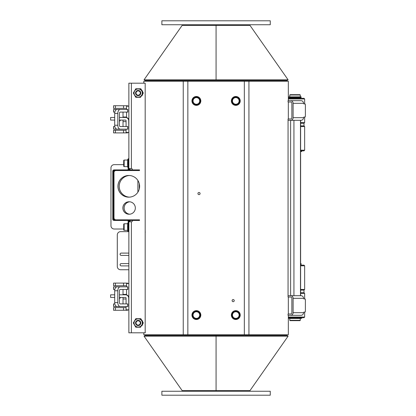 <?xml version="1.0" encoding="UTF-8"?>
<svg xmlns="http://www.w3.org/2000/svg" width="416" height="416" viewBox="0 0 416 416"><rect width="100%" height="100%" fill="white"/><g stroke="black" fill="none" stroke-linecap="round" stroke-linejoin="round"><path stroke-width="0.62" d="M161.876 24.742L270.265 24.742L270.265 20.8L161.876 20.8L161.876 24.742M143.811 332.81L143.811 334.781L183.243 334.781L183.243 81.219L143.811 81.219L143.811 83.19M288.33 100.682L288.33 81.219L248.934 81.219L248.934 334.781L288.33 334.781L288.33 315.318M216.07 79.81L216.07 25.397L216.07 79.81L144.05 79.81L145.127 80.564L287.014 80.564L288.09 79.81L216.07 79.81M288.09 79.81L249.99 25.397L182.151 25.397L144.05 79.81M216.07 336.19L216.07 390.603L249.99 390.603L288.09 336.19L216.07 336.19L216.07 335.436L216.07 390.603L182.151 390.603L144.05 336.19L216.07 336.19M144.05 336.19L145.127 335.436L287.014 335.436L288.09 336.19M254.389 391.258L161.876 391.258L161.876 395.2L270.265 395.2L270.265 391.258L254.389 391.258M128.866 83.19L128.866 168.589L128.866 83.19L145.184 83.19L145.184 332.81L128.866 332.81L128.866 221.796L128.866 332.81M128.773 197.163A10.837 10.832 90 0 1 117.941 186.321A10.837 10.832 90 0 1 128.773 175.484A10.837 10.832 90 0 1 139.604 186.321A10.837 10.832 90 0 1 128.773 197.163M128.799 175.484A10.837 10.832 -90 0 0 117.988 186.321A10.837 10.832 -90 0 0 128.799 197.163M129.392 197.142A10.837 10.832 90 0 1 119.179 186.321A10.837 10.832 90 0 1 129.392 175.5A10.837 10.832 -90 0 0 119.226 186.321A10.837 10.832 -90 0 0 129.412 197.142M129.719 201.791A6.24 6.235 -90 0 0 129.719 214.209M115.97 219.825A1.971 1.971 90 0 1 114.005 217.854L114.005 172.526A1.971 1.971 90 0 1 115.97 170.555M132.33 220.48A0.983 0.983 90 0 1 131.399 221.796L128.866 221.796M128.866 168.589L131.399 168.589A0.983 0.983 90 0 1 132.33 169.9M135.335 208A6.24 6.235 90 0 1 129.1 214.24A6.24 6.235 90 0 1 122.866 208A6.24 6.235 90 0 1 129.1 201.76A6.24 6.235 90 0 1 135.335 208M129.74 214.209A6.24 6.235 90 0 1 129.74 201.791M129.126 201.76A6.24 6.235 -90 0 0 122.912 208A6.24 6.235 -90 0 0 129.126 214.24M145.184 332.81L145.184 83.19M145.231 232.632L145.231 231.65M145.231 332.81L145.231 331.822M290.618 100.682L301.049 100.682A2.626 2.496 -90 0 1 303.378 102.362L303.607 103.308A1.316 0.411 90 0 0 303.956 103.922L304.975 103.922A1.316 0.411 -90 0 1 305.386 105.238L305.386 115.747A1.316 0.411 -90 0 1 304.975 117.062L303.956 117.062A1.316 0.411 90 0 0 303.607 117.676L303.378 118.622A2.626 2.496 -90 0 1 301.049 120.307L288.059 120.307L288.059 118.992L290.618 118.992A1.316 1.248 -90 0 0 291.866 117.676L291.866 103.308A1.316 1.248 -90 0 0 290.618 101.993L288.059 101.993L288.059 100.682L290.618 100.682A2.626 2.496 90 0 1 293.114 103.308L293.114 117.676A2.626 2.496 90 0 1 290.618 120.307L290.618 295.693L301.049 295.693A2.626 2.496 -90 0 1 303.378 297.378L303.607 298.324A1.316 0.411 90 0 0 303.956 298.938L304.975 298.938A1.316 0.411 -90 0 1 305.386 300.253L305.386 310.762A1.316 0.411 -90 0 1 304.975 312.078L303.956 312.078A1.316 0.411 90 0 0 303.607 312.692L303.378 313.638A2.626 2.496 -90 0 1 301.049 315.318L290.618 315.318A2.626 2.496 90 0 0 293.114 312.692L293.114 298.324A2.626 2.496 90 0 0 290.618 295.693L288.059 295.693L290.618 295.693M290.618 315.318L288.059 315.318L288.059 314.007L290.618 314.007A1.316 1.248 -90 0 0 291.866 312.692L291.866 298.324A1.316 1.248 -90 0 0 290.618 297.008L288.059 297.008L288.059 120.307L290.618 120.307M288.33 317.699L303.987 317.699L304.647 317.044L288.33 317.044M303.898 292.739L300.607 292.739L303.898 292.739M300.607 293.394L304.647 293.394L304.647 298.938M288.33 98.956L304.647 98.956L303.987 98.301L288.33 98.301M300.607 123.261L303.987 123.261L300.607 123.261M304.647 117.062L304.647 122.606L300.607 122.606M199.009 194.615A1.066 1.066 90 0 0 200.075 193.549A1.066 1.066 90 0 0 199.009 192.483A1.066 1.066 -90 0 1 200.075 193.549A1.066 1.066 -90 0 1 199.009 194.615A1.066 1.066 -90 0 1 197.948 193.549A1.066 1.066 -90 0 1 199.009 192.483M233.168 301.688A1.066 1.066 90 0 0 234.234 300.622A1.066 1.066 90 0 0 233.168 299.556A1.066 1.066 -90 0 1 234.234 300.622A1.066 1.066 -90 0 1 233.168 301.688A1.066 1.066 -90 0 1 232.107 300.622A1.066 1.066 -90 0 1 233.168 299.556M187.845 334.781L183.243 334.781L183.243 81.219L187.845 81.219L187.845 334.781L244.338 334.781L244.338 81.219L248.934 81.219L248.934 334.781L244.338 334.781M244.338 81.219L187.845 81.219M231.364 100.927A4.436 4.436 -90 0 1 235.799 96.491A4.436 4.436 -90 0 1 240.23 100.927A4.436 4.436 -90 0 1 235.799 105.362A4.436 4.436 -90 0 1 231.364 100.927M191.948 100.927A4.436 4.436 -90 0 1 196.383 96.491A4.436 4.436 -90 0 1 200.819 100.927A4.436 4.436 -90 0 1 196.383 105.362A4.436 4.436 -90 0 1 191.948 100.927M231.364 315.073A4.436 4.436 -90 0 1 235.799 310.638A4.436 4.436 -90 0 1 240.23 315.073A4.436 4.436 -90 0 1 235.799 319.509A4.436 4.436 -90 0 1 231.364 315.073M191.948 315.073A4.436 4.436 -90 0 1 196.383 310.638A4.436 4.436 -90 0 1 200.819 315.073A4.436 4.436 -90 0 1 196.383 319.509A4.436 4.436 -90 0 1 191.948 315.073M235.799 105.362A4.436 4.436 90 0 0 240.23 100.927A4.436 4.436 90 0 0 235.799 96.491M196.383 105.362A4.436 4.436 90 0 0 200.819 100.927A4.436 4.436 90 0 0 196.383 96.491M235.799 319.509A4.436 4.436 90 0 0 240.23 315.073A4.436 4.436 90 0 0 235.799 310.638M196.383 319.509A4.436 4.436 90 0 0 200.819 315.073A4.436 4.436 90 0 0 196.383 310.638M199.701 315.073A3.318 3.318 90 0 0 196.383 311.756A3.318 3.318 -90 0 1 199.701 315.073A3.318 3.318 -90 0 1 196.383 318.391A3.318 3.318 90 0 0 199.701 315.073M196.383 318.391A3.318 3.318 -90 0 1 193.066 315.073A3.318 3.318 -90 0 1 196.383 311.756M192.442 315.073A3.942 3.942 90 0 0 198.354 318.484A3.942 3.942 90 0 0 198.354 311.662A3.942 3.942 90 0 0 192.442 315.073M199.701 100.927A3.318 3.318 90 0 0 196.383 97.609A3.318 3.318 -90 0 1 199.701 100.927A3.318 3.318 -90 0 1 196.383 104.244A3.318 3.318 90 0 0 199.701 100.927M196.383 104.244A3.318 3.318 -90 0 1 193.066 100.927A3.318 3.318 -90 0 1 196.383 97.609M192.442 100.927A3.942 3.942 90 0 0 198.354 104.338A3.942 3.942 90 0 0 198.354 97.516A3.942 3.942 90 0 0 192.442 100.927M239.117 315.073A3.318 3.318 90 0 0 235.794 311.756A3.318 3.318 -90 0 1 239.117 315.073A3.318 3.318 -90 0 1 235.799 318.391A3.318 3.318 90 0 0 239.117 315.073M235.799 318.391A3.318 3.318 -90 0 1 232.476 315.073A3.318 3.318 -90 0 1 235.799 311.756M231.858 315.073A3.942 3.942 90 0 0 237.77 318.484A3.942 3.942 90 0 0 237.77 311.662A3.942 3.942 90 0 0 231.858 315.073M239.117 100.927A3.318 3.318 90 0 0 235.794 97.609A3.318 3.318 -90 0 1 239.117 100.927A3.318 3.318 -90 0 1 235.799 104.244A3.318 3.318 90 0 0 239.117 100.927M235.799 104.244A3.318 3.318 -90 0 1 232.476 100.927A3.318 3.318 -90 0 1 235.799 97.609M231.858 100.927A3.942 3.942 90 0 0 237.77 104.338A3.942 3.942 90 0 0 237.77 97.516A3.942 3.942 90 0 0 231.858 100.927M135.543 322.956A2.626 2.626 -90 0 0 138.169 325.582A2.626 2.626 -90 0 0 140.795 322.956A2.626 2.626 -90 0 0 138.169 320.33A2.626 2.626 -90 0 0 135.543 322.956M141.799 325.582A4.269 4.269 -90 0 0 142.392 324.558M142.392 321.355A4.269 4.269 -90 0 0 141.799 320.33M136.032 322.956A2.122 2.122 90 0 1 139.214 321.116A2.122 2.122 90 0 1 139.214 324.797A2.122 2.122 90 0 1 136.032 322.956M135.543 93.044A2.626 2.626 -90 0 0 138.169 95.67A2.626 2.626 -90 0 0 140.795 93.044A2.626 2.626 -90 0 0 138.169 90.418A2.626 2.626 -90 0 0 135.543 93.044M141.799 95.67A4.269 4.269 -90 0 0 142.392 94.645M142.392 91.442A4.269 4.269 -90 0 0 141.799 90.418M136.032 93.044A2.122 2.122 90 0 1 139.214 91.203A2.122 2.122 90 0 1 139.214 94.884A2.122 2.122 90 0 1 136.032 93.044M300.607 290.113L303.987 290.113L300.607 290.113M300.607 265.808L304.647 265.808L303.987 265.148L300.607 265.148M304.647 293.394L303.987 292.739L303.987 290.113L304.647 289.453L300.607 289.453M300.607 150.852L303.987 150.852L304.647 150.192L300.607 150.192M304.647 122.606L303.987 123.261L303.987 125.887L300.607 125.887L303.987 125.887L304.647 126.547L300.607 126.547M128.866 309.816L128.705 298.106A3.286 3.281 90 0 0 125.419 294.819L125.793 294.819A3.286 3.281 -90 0 1 128.112 295.781L128.866 296.925M126.079 303.904L126.079 298.106A0.655 0.655 -90 0 0 125.419 297.445L119.423 297.445M126.079 306.535L126.079 309.816L128.705 309.816M128.866 283.54L126.568 283.54L126.568 286.827M126.568 289.453L126.568 294.913M128.466 283.54A3.286 3.281 -90 0 0 126.833 283.104L126.402 283.104A3.286 3.281 90 0 1 128.034 283.54M126.568 285.756A0.655 0.655 -90 0 0 126.402 285.735L123.547 285.735L123.547 283.104L113.558 283.104L113.558 285.735L123.547 285.735M126.402 283.104L123.547 283.104M128.034 309.816A3.286 3.281 90 0 1 126.402 310.253L126.833 310.253A3.286 3.281 -90 0 0 128.466 309.816M126.079 307.627L113.558 307.627L113.558 310.253L126.402 310.253M123.547 307.627L123.547 310.253M114.696 294.819L110.614 294.819L110.614 297.445L114.696 297.445M125.419 294.819L119.423 294.819M119.423 294.528L119.808 294.819M120.567 297.445L119.423 298.834M120.229 306.535A3.942 2.413 -90 0 1 117.816 302.593L114.696 302.593A3.942 2.413 90 0 0 117.109 306.535L127.837 306.535L127.837 303.904L120.229 303.904A1.316 0.806 -90 0 1 119.423 302.593L119.423 290.768A1.316 0.806 -90 0 1 120.229 289.453L127.837 289.453L127.837 286.827L117.109 286.827A3.942 2.413 90 0 0 114.696 290.768L117.816 290.768A3.942 2.413 -90 0 1 120.229 286.827M114.837 303.904L113.558 303.904L113.558 306.535L123.167 306.535M123.167 286.827L113.558 286.827L113.558 289.453L114.837 289.453M127.837 306.535L127.837 303.904M114.696 302.593L114.696 290.768M117.816 302.593L117.816 290.768M123.027 298.979L126.079 298.979M119.423 298.334A2.298 2.194 -90 0 0 119.964 297.445M128.866 132.46L128.705 120.744A3.286 3.281 90 0 0 125.419 117.458L125.793 117.458A3.286 3.281 -90 0 1 128.112 118.42L128.866 119.569M126.079 126.547L126.079 120.744A0.655 0.655 -90 0 0 125.419 120.089L119.423 120.089M126.079 129.173L126.079 132.46L128.705 132.46M128.866 106.184L126.568 106.184L126.568 109.465M126.568 112.096L126.568 117.551M128.466 106.184A3.286 3.281 -90 0 0 126.833 105.747L126.402 105.747A3.286 3.281 90 0 1 128.034 106.184M126.568 108.394A0.655 0.655 -90 0 0 126.402 108.373L123.547 108.373L123.547 105.747L113.558 105.747L113.558 108.373L123.547 108.373M126.402 105.747L123.547 105.747M128.034 132.46A3.286 3.281 90 0 1 126.402 132.896L126.833 132.896A3.286 3.281 -90 0 0 128.466 132.46M126.079 130.265L113.558 130.265L113.558 132.896L126.402 132.896M123.547 130.265L123.547 132.896M114.696 117.458L110.614 117.458L110.614 120.089L114.696 120.089M125.419 117.458L119.423 117.458M119.423 117.166L119.808 117.458M120.567 120.089L119.423 121.472M120.229 129.173A3.942 2.413 -90 0 1 117.816 125.232L114.696 125.232A3.942 2.413 90 0 0 117.109 129.173L127.837 129.173L127.837 126.547L120.229 126.547A1.316 0.806 -90 0 1 119.423 125.232L119.423 113.407A1.316 0.806 -90 0 1 120.229 112.096L127.837 112.096L127.837 109.465L117.109 109.465A3.942 2.413 90 0 0 114.696 113.407L117.816 113.407A3.942 2.413 -90 0 1 120.229 109.465M114.837 126.547L113.558 126.547L113.558 129.173L123.167 129.173M123.167 109.465L113.558 109.465L113.558 112.096L114.837 112.096M127.837 129.173L127.837 126.547M114.696 125.232L114.696 113.407M117.816 125.232L117.816 113.407M123.027 121.618L126.079 121.618M119.423 120.973A2.298 2.194 -90 0 0 119.964 120.089M297.944 320.33L300.29 320.33L300.29 318.49L289.78 318.49L289.78 320.33L297.944 320.33M289.78 320.33L290.108 320.658L299.962 320.658L300.29 320.33M297.201 317.699L297.201 318.36L301.73 318.36L301.73 317.699M300.368 317.699L300.368 318.36M301.08 317.699L301.08 318.36M288.673 317.699L288.673 318.36L297.201 318.36M300.607 264.363L301.158 264.363L301.158 263.702L300.607 263.702M289.78 98.301L289.78 97.64L300.29 97.64L300.29 98.301M289.78 96.855L289.78 95.014L300.29 95.014L300.29 96.855M289.78 95.014L290.108 94.687L299.962 94.687L300.29 95.014M300.607 151.507L301.73 151.507L301.73 150.852M301.08 150.852L301.08 151.507M301.158 96.855L288.917 96.855L288.917 97.51L301.158 97.51L301.158 96.855M139.511 169.9L139.511 170.555L139.511 169.9L114.078 169.9A1.316 1.31 -90 0 0 112.762 171.215L112.762 219.17A1.316 1.31 -90 0 0 114.078 220.48L139.511 220.48L139.511 219.825L139.511 220.48M137.051 169.9L137.051 170.555L139.09 170.555L139.09 169.9M139.511 170.555L139.09 170.555M139.09 220.48L139.09 219.825L114.078 219.825A0.655 0.655 90 0 1 113.417 219.17L113.417 171.215A0.655 0.655 -90 0 1 114.078 170.555L137.051 170.555M139.09 219.825L139.511 219.825M128.596 169.9A1.316 1.31 -90 0 0 128.773 169.244L128.84 158.735L128.185 158.735L128.118 169.244A0.655 0.655 90 0 1 127.462 169.9M127.462 220.48A0.655 0.655 90 0 1 128.118 221.135L128.185 231.65L128.866 231.65L120.578 231.65A3.286 3.281 90 0 0 117.296 234.931L117.296 266.464A3.286 3.281 90 0 0 120.578 269.75L128.866 269.75M129.88 220.48A1.316 1.31 90 0 1 130.057 221.135L130.057 221.796M128.596 220.48A1.316 1.31 90 0 1 128.773 221.135L128.773 229.679L128.118 229.679M128.84 231.65L128.773 229.679M130.057 168.589L130.057 169.244A1.316 1.31 90 0 1 129.88 169.9M128.866 255.398L121.233 255.398A1.149 1.149 90 0 1 120.084 254.249A1.149 1.149 90 0 1 121.233 253.1L128.866 253.1M128.866 265.907L121.233 265.907A1.149 1.149 90 0 1 120.084 264.758A1.149 1.149 90 0 1 121.233 263.609L128.866 263.609M123.677 164.648L114.244 164.648A3.286 3.281 90 0 0 110.963 167.929L110.963 225.737A3.286 3.281 90 0 0 114.244 229.018L123.692 229.018M121.259 253.1A1.149 1.149 -90 0 0 120.11 254.249A1.149 1.149 -90 0 0 121.259 255.398M121.259 263.609A1.149 1.149 -90 0 0 120.11 264.758A1.149 1.149 -90 0 0 121.259 265.907M138.143 325.14A2.184 2.184 90 0 1 135.959 322.956A2.184 2.184 90 0 1 138.143 320.772A2.184 2.184 90 0 1 140.327 322.956A2.184 2.184 90 0 1 138.143 325.14M140.722 318.687L141.939 320.819A4.269 4.269 -90 0 0 138.247 318.687L140.837 318.687L143.302 322.956L141.939 325.088A4.269 4.269 -90 0 0 141.939 320.819L143.187 322.956M134.55 320.819L135.793 318.687L138.247 318.687A4.269 4.269 -90 0 0 134.55 325.088L133.333 322.956L134.55 320.819M140.722 327.226L138.247 327.226A4.269 4.269 -90 0 0 141.939 325.088L143.302 322.956M138.247 327.226L135.793 327.226L134.55 325.088A4.269 4.269 -90 0 0 138.247 327.226M138.247 318.848A4.108 4.103 90 0 1 142.35 322.956A4.108 4.103 90 0 1 138.247 327.059L138.19 327.059A4.108 4.103 -90 0 0 142.293 322.956A4.108 4.103 -90 0 0 138.19 318.848A4.108 4.103 -90 0 0 134.087 322.956A4.108 4.103 -90 0 0 138.19 327.059A4.108 4.108 0 0 1 134.087 322.956A4.108 4.108 0 0 1 138.19 318.848L138.247 318.848M128.133 230.989L127.707 230.989L127.566 227.048L127.707 223.106L128.118 223.106M128.118 167.274L127.707 167.274L127.566 163.332L127.707 159.39L128.133 159.39M138.143 95.228A2.184 2.184 90 0 1 135.959 93.044A2.184 2.184 90 0 1 138.143 90.86A2.184 2.184 90 0 1 140.327 93.044A2.184 2.184 90 0 1 138.143 95.228M140.722 88.774L141.939 90.912A4.269 4.269 -90 0 0 138.247 88.774L140.837 88.774L143.302 93.044L141.939 95.181A4.269 4.269 -90 0 0 141.939 90.912L143.187 93.044M134.55 90.912L135.793 88.774L138.247 88.774A4.269 4.269 -90 0 0 134.55 95.181L133.333 93.044L134.55 90.912M140.722 97.313L138.247 97.313A4.269 4.269 -90 0 0 141.939 95.181L143.302 93.044M138.247 97.313L135.793 97.313L134.55 95.181A4.269 4.269 -90 0 0 138.247 97.313M138.247 88.941A4.108 4.103 90 0 1 142.35 93.044A4.108 4.103 90 0 1 138.247 97.152L138.19 97.152A4.108 4.103 -90 0 0 142.293 93.044A4.108 4.103 -90 0 0 138.19 88.941A4.108 4.103 -90 0 0 134.087 93.044A4.108 4.103 -90 0 0 138.19 97.152A4.108 4.108 0 0 1 134.087 93.044A4.108 4.108 0 0 1 138.19 88.941L138.247 88.941M131.399 332.81L131.399 221.796M131.399 168.589L131.399 83.19M293.935 120.307L293.935 295.693M300.477 120.307L300.477 295.693M293.114 117.676L303.607 117.676M303.607 103.308L293.114 103.308M293.114 312.692L303.607 312.692M303.607 298.324L293.114 298.324M141.508 319.826A4.269 4.269 90 0 1 142.761 322.005L141.508 319.826M142.761 323.903A4.269 4.269 90 0 1 141.508 326.082L142.761 323.903M141.508 89.918A4.269 4.269 90 0 1 142.761 92.097L141.508 89.918M142.761 93.995A4.269 4.269 90 0 1 141.508 96.174L142.761 93.995M115.409 285.735L115.409 283.104M115.409 307.627L115.409 310.253M113.636 289.453L113.636 286.827M113.636 306.535L113.636 303.904M127.702 286.827L127.702 289.453M127.702 303.904L127.702 306.535M115.409 108.373L115.409 105.747M115.409 130.265L115.409 132.896M113.636 112.096L113.636 109.465M113.636 129.173L113.636 126.547M127.702 109.465L127.702 112.096M127.702 126.547L127.702 129.173M299.712 318.36L299.712 317.699M297.56 317.699L297.56 318.36M301.512 317.699L301.512 318.36M301.512 150.852L301.512 151.507M137.051 219.825L137.051 220.48M128.118 160.706L128.773 160.706M130.057 221.135L128.773 221.135M128.773 169.244L130.057 169.244M114.504 171.215L113.417 171.215M113.417 219.17L114.504 219.17M139.24 183.529L139.24 189.119M137.878 192.192L137.878 180.45M124.16 223.766C123.516 224.572 123.848 222.492 123.666 227.048C123.869 232.05 123.51 229.273 124.16 230.334L124.16 223.766L127.629 223.766M124.16 160.046C123.516 160.852 123.848 158.777 123.666 163.332C123.869 168.329 123.51 165.552 124.16 166.618L124.16 160.046L127.629 160.046M288.33 101.993L288.33 118.992M288.33 297.008L288.33 314.007M300.607 120.307L300.607 295.693M304.647 317.044L304.647 312.078M304.647 98.956L304.647 103.922M138.429 320.33L138.169 320.33M138.429 325.582L138.169 325.582M138.429 90.418L138.169 90.418M138.429 95.67L138.169 95.67M304.647 289.453L304.647 265.808M304.647 150.192L304.647 126.547M123.027 289.453L123.027 294.819M123.027 297.445L123.027 303.904M127.837 289.453L127.837 286.827M126.443 294.382L126.568 293.805M123.027 294.382L126.568 294.382M123.027 112.096L123.027 117.458M123.027 120.089L123.027 126.547M127.837 112.096L127.837 109.465M126.443 117.021L126.568 116.444M123.027 117.021L126.568 117.021M124.16 230.334L127.629 230.334M124.16 166.618L127.629 166.618"/></g></svg>
